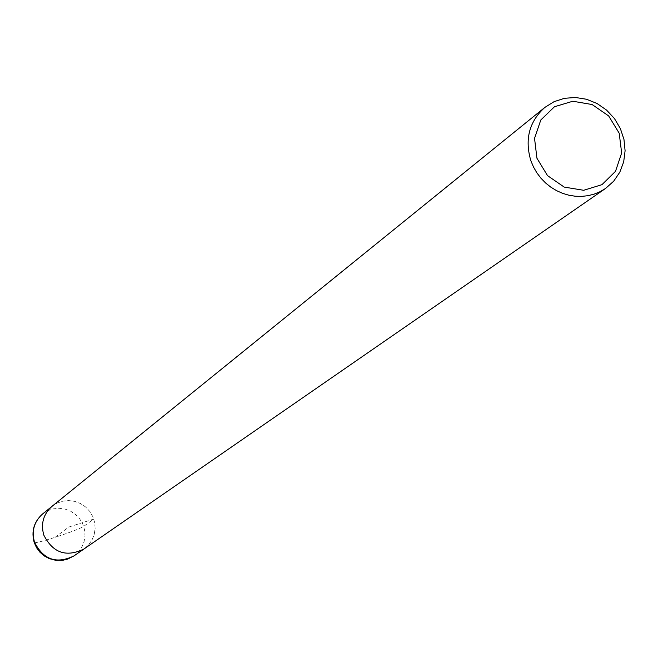 <?xml version="1.0" encoding="UTF-8"?>
<svg xmlns="http://www.w3.org/2000/svg" width="658" height="658" viewBox="0 0 658 658"><rect width="100%" height="100%" fill="white"/><g stroke="black" fill="none" stroke-linecap="round" stroke-linejoin="round"><path stroke-width="0.49" stroke-dasharray="3.29 2.47" d="M52.04 506.315L57.123 503.107L62.814 501.166L68.819 500.582L74.823 501.388L80.498 503.543L85.565 506.931L89.751 511.381L92.836 516.653L94.662 522.468L95.13 528.53L94.209 534.51L91.956 540.111L88.485 545.021L83.969 548.994L88.485 545.021L91.956 540.111L94.209 534.51L95.13 528.53L94.662 522.468L92.836 516.653L89.751 511.381L85.565 506.931L80.498 503.543L74.823 501.388L68.819 500.582L62.814 501.166L57.123 503.107L52.04 506.315M68.827 527.042L93.765 519.03L83.656 526.416C79.61 528.769 70.085 532.404 55.075 537.331L68.827 527.042M42.63 513.931L47.631 510.772L53.232 508.856L59.138 508.28L65.035 509.078L70.62 511.192L75.604 514.523L79.717 518.899L82.752 524.072L84.537 529.797L84.997 535.752L84.092 541.633L81.872 547.135L78.45 551.972L74.025 555.87M34.216 542.554C35.08 543.195 42.038 541.46 55.075 537.331"/><path stroke-width="0.99" d="M536.936 158.241L534.543 138.361L540.818 119.978L554.472 106.744L572.781 101.242L592.11 104.532L608.666 115.94L619.203 133.22L621.654 152.977L615.51 171.335L601.955 184.668L583.646 190.294L564.219 187.086L547.53 175.637L536.936 158.241M530.866 160.766C524.558 139.299 529.221 121.516 544.857 107.41L554.085 101.661L564.482 98.297L575.503 97.491L586.574 99.268L597.11 103.545L606.569 110.092L614.457 118.563L620.354 128.524L623.965 139.438L625.1 150.756L623.685 161.876L619.803 172.223L613.643 181.254L605.524 188.476L600.104 191.675L594.273 194.085L588.129 195.665L581.779 196.388L575.331 196.24L568.899 195.22L562.598 193.345L556.545 190.647L550.845 187.176L545.597 182.99L540.901 178.17L536.838 172.791L533.474 166.951L530.866 160.766M605.533 188.468L74.025 555.87C56.596 564.325 43.428 559.777 34.52 542.208C31.411 531.006 34.117 521.58 42.63 513.931L52.04 506.323C43.379 514.087 40.632 523.678 43.798 535.077C52.87 552.942 66.261 557.581 83.969 548.994C66.261 557.581 52.87 552.942 43.798 535.077C40.632 523.678 43.379 514.087 52.04 506.315L544.849 107.418M42.63 513.931L42.63 513.931C33.928 521.736 31.123 531.277 34.216 542.554L34.52 542.208M74.025 555.87L67.626 559.103L62.971 560.238L55.79 560.32L49.309 558.634L44.292 555.952L39.982 552.259L36.568 547.719L34.216 542.554"/></g></svg>
